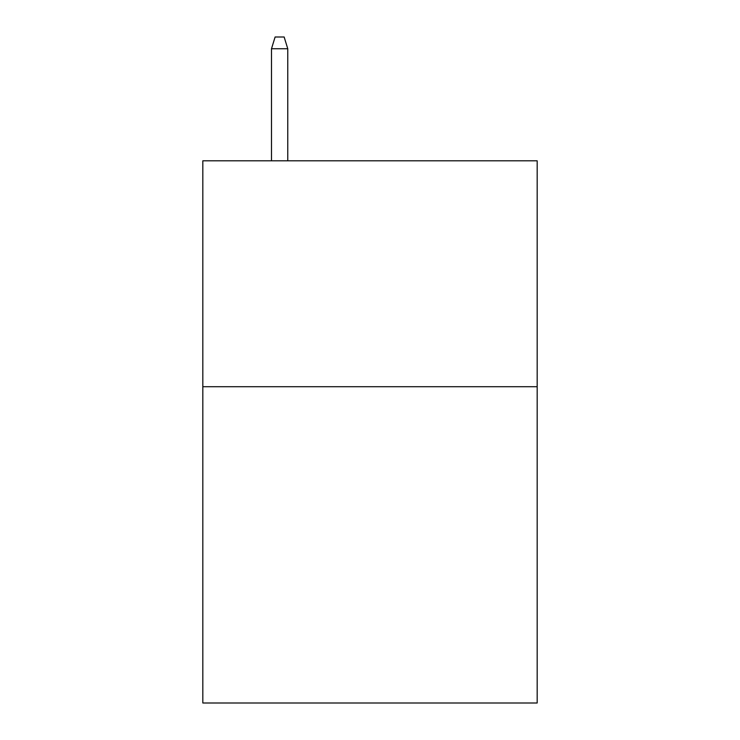 <?xml version="1.0" encoding="UTF-8"?>
<svg xmlns="http://www.w3.org/2000/svg" width="740" height="740" viewBox="0 0 740 740"><rect width="100%" height="100%" fill="white"/><g stroke="black" fill="none" stroke-linecap="round" stroke-linejoin="round"><path stroke-width="1.11" d="M537.175 386.715L537.175 703L202.825 703L202.825 160.802L537.175 160.802L537.175 386.715L202.825 386.715M287.768 160.802L287.768 48.748L271.497 48.748L271.497 160.802M271.497 48.748L275.114 37L284.151 37L287.768 48.748"/></g></svg>
